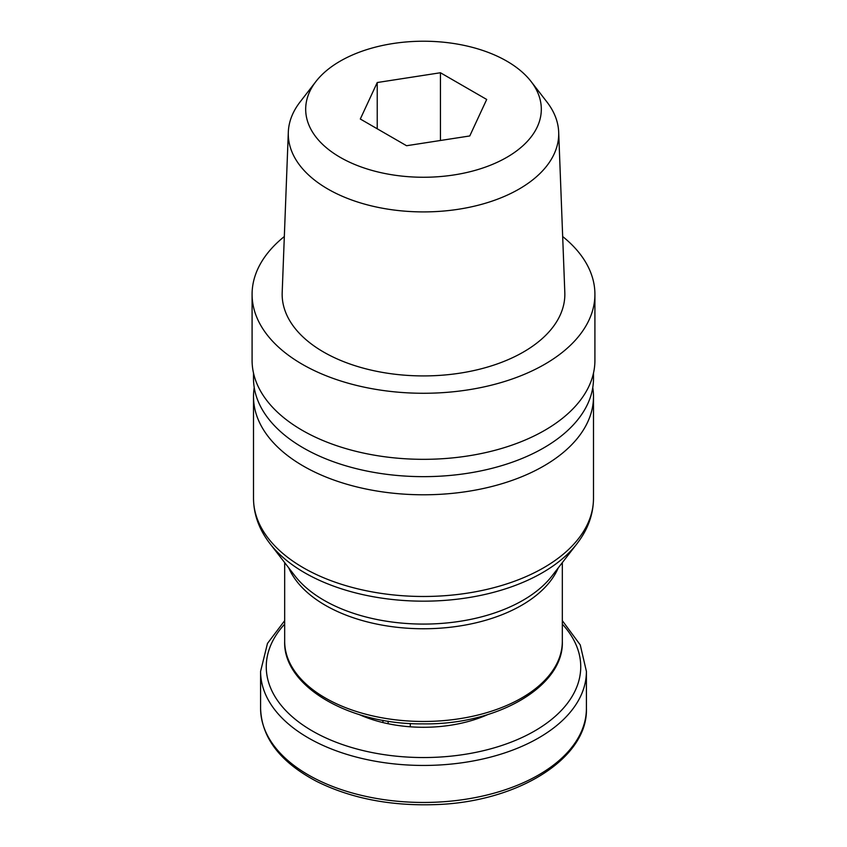 <?xml version="1.0" encoding="UTF-8"?>
<svg xmlns="http://www.w3.org/2000/svg" width="847" height="847" viewBox="0 0 847 847"><rect width="100%" height="100%" fill="white"/><g stroke="black" fill="none" stroke-linecap="round" stroke-linejoin="round"><path stroke-width="1.27" d="M359.276 714.593A104.827 60.529 0 0 0 382.929 722.565A104.827 60.529 0 0 0 410.297 726.8A104.827 60.529 0 0 0 486.93 714.953A104.827 60.529 0 0 0 487.724 714.593M382.929 720.299L382.929 722.565M410.297 723.486L410.297 726.8M253.507 373.061L253.507 378.503A169.993 98.146 0 0 0 423.5 476.649A169.993 98.146 0 0 0 593.493 378.503L593.493 373.061M254.227 387.577A169.993 98.146 0 0 0 253.507 396.64A169.993 98.146 0 0 0 423.5 494.786A169.993 98.146 0 0 0 593.493 396.64A169.993 98.146 0 0 0 592.773 387.577M388.127 721.168L388.127 723.73M284.327 236.535A171.412 98.961 0 0 0 252.088 294.311L252.088 360.367A171.412 98.961 0 0 0 423.5 459.328A171.412 98.961 0 0 0 594.912 360.367L594.912 294.311A171.412 98.961 0 0 0 562.673 236.535M252.088 294.311A171.412 98.961 0 0 0 423.5 393.273A171.412 98.961 0 0 0 594.912 294.311M315.952 81.471L300.071 101.979A135.213 78.062 0 0 0 288.319 132.121L282.189 292.511A141.354 81.608 0 0 0 423.5 375.92A141.354 81.608 0 0 0 564.811 292.511L558.681 132.121A135.213 78.062 0 0 0 546.929 101.979L531.048 81.471A117.807 68.014 0 0 0 340.198 61.143A117.807 68.014 0 0 0 315.952 81.471A117.807 68.014 0 0 0 423.5 177.256A117.807 68.014 0 0 0 531.048 81.471M288.319 132.121A135.213 78.062 0 0 0 423.5 211.909A135.213 78.062 0 0 0 558.681 132.121M377.233 82.53L360.303 119.014L406.56 145.726L469.767 135.954L486.697 99.459L440.44 72.747L377.233 82.53L377.233 128.797M440.44 140.486L440.44 72.747M270.045 543.732A168.098 97.056 0 0 0 423.5 601.169A168.098 97.056 0 0 0 576.955 543.732L551.958 576.002A140.718 81.248 0 0 1 423.5 624.08A140.718 81.248 0 0 1 295.042 576.002L270.045 543.732C259.171 529.682 253.655 514.553 253.507 498.332A169.993 98.146 0 0 0 423.5 596.479A169.993 98.146 0 0 0 593.493 498.332L593.493 396.64M288.742 567.871A138.823 80.147 0 0 0 423.5 628.76A138.823 80.147 0 0 0 558.258 567.871M284.677 562.62L284.677 641.317A138.823 80.147 0 0 0 423.5 721.464A138.823 80.147 0 0 0 562.323 641.317L562.323 562.62M284.677 624.123A157.246 90.788 0 0 0 423.5 757.546A157.246 90.788 0 0 0 562.323 624.123M260.59 708.399C261.575 737.843 280.283 762.184 316.704 781.432C350.616 798.234 389.747 805.973 434.119 804.65C517.221 802.554 588.21 758.436 586.41 708.399A162.91 94.059 0 0 1 423.5 802.458A162.91 94.059 0 0 1 260.59 708.399L260.59 671.385A162.91 94.059 0 0 0 423.5 765.444A162.91 94.059 0 0 0 586.41 671.385L580.259 644.927L562.323 620.65M253.507 498.332L253.507 396.64M576.955 543.732C587.829 529.682 593.345 514.553 593.493 498.332M284.677 641.317C282.856 685.869 348.689 724.672 422.738 723.857C497.327 725.18 564.197 686.197 562.323 641.317M260.59 671.385L267.472 643.434L284.677 620.65M586.41 708.399L586.41 671.385"/></g></svg>
